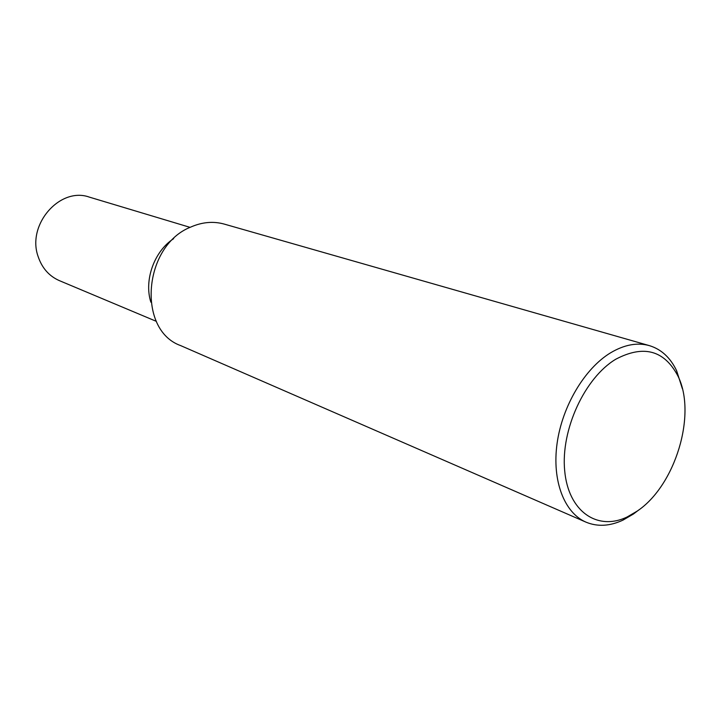 <?xml version="1.0" encoding="UTF-8"?>
<svg xmlns="http://www.w3.org/2000/svg" width="721" height="721" viewBox="0 0 721 721"><rect width="100%" height="100%" fill="white"/><g stroke="black" fill="none" stroke-linecap="round" stroke-linejoin="round"><path stroke-width="1.08" d="M190.092 227.367L89.359 197.121C60.023 186.469 26.497 224.727 38.159 256.622C42.061 268.122 49.136 276.125 59.383 280.64L156.358 321.359M150.698 301.621L150.86 302.189C143.839 280.172 154.24 251.178 173.662 238.66C154.429 251.079 143.993 279.667 150.698 301.621M637.121 511.153L627.225 516.93C597.547 531.332 568.301 511.64 564.678 470.651C560.686 429.878 584.686 377.858 615.725 359.256C643.465 344.629 664.176 350.163 677.857 375.857C697.126 413.98 675.334 485.801 637.121 511.153M638.869 509.9L633.489 513.983L622.989 520.12C609.831 526.24 597.502 526.916 586.002 522.157C564.318 512.856 551.862 480.826 557.081 443.46C562.227 406.121 584.659 368.485 610.57 352.821C624.323 344.665 637.256 342.268 649.36 345.62C661.265 349.252 670.35 357.616 676.613 370.711L682.372 388.691M586.002 522.157L180.656 345.602C136.792 330.074 143.182 245.636 190.822 227.034C202.213 222.05 213.362 221.077 224.267 224.096L649.36 345.62M627.225 516.93L622.989 520.12M677.857 375.857L676.613 370.711"/></g></svg>
